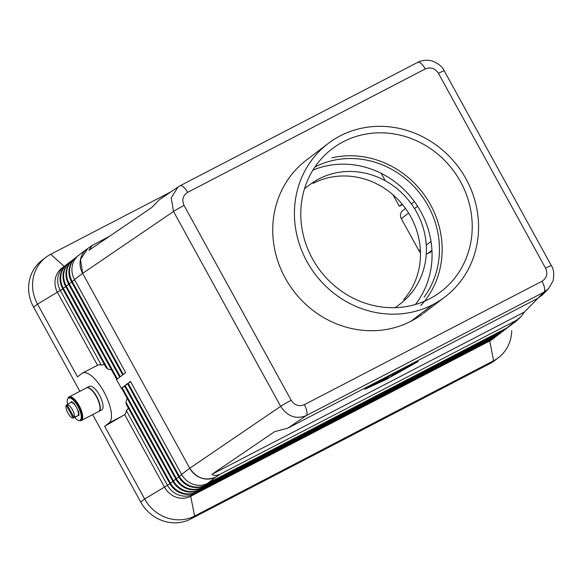<?xml version="1.0" encoding="UTF-8"?>
<svg xmlns="http://www.w3.org/2000/svg" width="583" height="583" viewBox="0 0 583 583"><rect width="100%" height="100%" fill="white"/><g stroke="black" fill="none" stroke-linecap="round" stroke-linejoin="round"><path stroke-width="0.87" d="M541.993 281.254L304.348 404.668C299.028 406.803 294.641 405.345 291.179 400.288L184.06 205.435C181.656 199.831 182.843 195.473 187.631 192.361A9.977 3.673 62.6 0 0 180.089 185.758L417.72 62.352A9.977 3.673 62.6 0 1 425.277 68.947C430.597 66.812 434.984 68.269 438.438 73.327L545.564 268.18C547.969 273.784 546.774 278.142 541.993 281.254A9.977 3.673 62.6 0 1 543.83 292.229L548.567 288.643M304.348 404.668A9.977 3.673 62.6 0 1 306.184 415.65L543.83 292.229L537.898 298.263L542.554 294.75M538.029 298.19L524.401 312.036L520.962 316.707L506.693 328.054L207.672 483.343A19.946 18.51 -127.3 0 1 181.619 474.438L130.461 381.377L128.092 383.184L179.258 476.245A19.946 18.51 52.7 0 0 205.311 485.151L504.324 329.861A19.946 18.51 52.7 0 0 506.831 328.265L506.241 328.717M519.482 318.201L514.825 321.838A19.946 18.503 -127.3 0 0 517.558 320.082M159.458 199.656L151.391 207.788L88.893 250.34L92.172 245.45L109.466 236.334M422.325 314.193A96.414 89.461 -127.3 0 1 411.175 321.146A96.414 89.461 -127.3 0 1 289.219 284.73A96.414 89.461 -127.3 0 1 306.359 160.128M432.863 304.596A96.414 89.461 -127.3 0 1 310.921 268.202A96.414 89.461 -127.3 0 1 328.01 143.607A96.414 89.461 -127.3 0 1 340.129 135.919A96.414 89.461 -127.3 0 1 462.079 172.313A96.414 89.461 -127.3 0 1 444.989 296.907A96.414 89.461 -127.3 0 1 432.863 304.596L411.175 321.146M431.996 251.346L427.594 253.627L431.945 250.311M420.343 249.568L418.915 250.661A6.646 6.173 52.7 0 0 420.467 252.592M426.253 254.122A6.646 6.173 52.7 0 0 427.594 253.627M418.915 250.661L401.323 218.669L408.61 213.108M402.707 210.587A6.646 6.173 52.7 0 0 401.323 218.669M429.671 298.78A89.767 83.289 52.7 0 0 440.952 291.624A89.767 83.289 52.7 0 0 456.868 175.614A89.767 83.289 52.7 0 0 343.329 141.735A89.767 83.289 52.7 0 0 332.048 148.891A89.767 83.289 52.7 0 0 316.132 264.893A89.767 83.289 52.7 0 0 429.671 298.78M420.773 305.572A89.767 83.289 52.7 0 0 428.636 201.499A89.767 83.289 52.7 0 0 331.924 157.825M314.922 166.993A86.94 80.665 -127.3 0 1 417.894 190.94A86.94 80.665 -127.3 0 1 424.023 297.228M313.064 183.405A74.806 69.406 -127.3 0 1 403.749 206.127A74.806 69.406 -127.3 0 1 403.618 299.757M312.882 170.149A86.94 80.665 -127.3 0 1 413.165 199.911A86.94 80.665 -127.3 0 1 415.402 304.486M395.281 307.656L400.332 303.801A74.806 69.406 52.7 0 0 413.595 207.133A74.806 69.406 52.7 0 0 318.981 178.894A74.806 69.406 52.7 0 0 309.602 184.84M515.911 320.599L220.272 474.139L215.812 477.127C205.245 481.201 196.566 478.235 189.759 468.229L181.619 474.438M220.272 474.139C216.555 475.837 213.801 475.881 212.001 474.278L274.498 431.726L287.929 428.082L306.184 415.65C295.967 419.563 287.463 416.466 280.663 406.344L189.759 468.229L82.64 273.376L80.505 259.537L87.858 248.394M287.929 428.082L537.898 298.263M503.501 330.801A19.946 18.51 -127.3 0 1 500.775 332.565L201.762 487.854A19.946 18.51 -127.3 0 1 175.709 478.956L124.543 385.888L122.175 387.695L173.34 480.756A19.946 18.51 52.7 0 0 199.393 489.662L498.407 334.372A19.946 18.51 52.7 0 0 500.914 332.784L500.323 333.228A19.946 18.51 -127.3 0 1 497.816 334.824L198.803 490.114A19.946 18.51 -127.3 0 1 172.75 481.208L121.585 388.147L121.257 388.395L121.621 388.205M506.459 328.55A19.946 18.51 -127.3 0 1 503.734 330.306L204.713 485.595A19.946 18.51 -127.3 0 1 178.66 476.697L127.502 383.629L125.134 385.436L176.299 478.505A19.946 18.51 52.7 0 0 202.352 487.403L501.365 332.113A19.946 18.51 52.7 0 0 504.098 330.35M178.026 187.005L171.191 197.856L173.537 211.491A9.977 0.598 -28.8 0 1 184.06 205.435M524.401 312.036L212.001 474.278M400.98 369.367L418.215 361.518L385.924 379.635L364.718 389.298L390.974 374.563M393.029 373.492L366.78 388.227L386.347 379.314L416.153 362.582L398.918 370.438M397.329 373.062L396.112 373.616L401.228 369.717L406.613 367.093L402.642 369.134L401.097 370.314L404.908 368.398L398.808 372.063L402.299 370.271L397.183 372.799M376.224 383.731L381.676 380.058L376.224 383.731M379.679 382.215L386.638 377.267L381.756 381.012L388.293 378.061L379.635 382.127M391.142 376.407L396.826 372.071L390.654 375.277L384.598 379.409L389.735 375.474L400.084 370.067L391.142 376.407M381.049 381.049L381.632 380.786M392.206 374.84L392.301 374.206M391.215 374.614L391.965 374.403M396.783 371.99L397.366 371.546M42.355 260.04A38.238 35.476 52.7 0 0 33.581 307.132L79.864 391.31M92.675 414.63L140.707 501.985A38.238 35.476 52.7 0 0 190.641 519.045L489.654 363.756A38.238 35.476 52.7 0 0 494.041 361.023M408.049 199.612L408.596 200.282M128.464 408.136L126.387 410.629A28.261 10.407 62.6 0 1 124.667 414.63L104.678 426.268L144.65 498.975A38.238 35.476 52.7 0 0 194.584 516.035L493.597 360.746A38.238 35.476 52.7 0 0 498.407 357.7A38.238 35.476 52.7 0 0 511.714 330.809M124.667 414.63L164.661 487.381A19.946 18.51 52.7 0 0 190.714 496.279L489.735 340.989A19.946 18.51 52.7 0 0 492.46 339.226M104.678 426.268L109.116 422.886A28.261 10.407 -117.4 0 0 104.291 392.49A28.261 10.407 -117.4 0 0 82.443 373.113A28.261 10.407 -117.4 0 0 81.933 373.441L77.495 376.829L37.523 304.122A38.238 35.476 52.7 0 1 45.882 257.343L41.932 260.353M89.367 386.376A13.3 4.897 62.6 0 1 99.649 395.493A13.3 4.897 62.6 0 1 101.916 409.798A13.3 4.897 62.6 0 1 101.653 409.966L98.906 411.394A13.3 4.897 -117.4 0 0 99.176 411.219A13.3 4.897 -117.4 0 0 96.909 396.921A13.3 4.897 -117.4 0 0 86.627 387.797M98.899 411.365A13.3 4.897 -117.4 0 0 96.632 397.059A13.3 4.897 -117.4 0 0 86.35 387.943M79.208 420.467A13.3 4.897 -117.4 0 0 81.35 420.511A13.3 4.897 -117.4 0 0 81.62 420.336A13.3 4.897 -117.4 0 0 79.346 406.038A13.3 4.897 -117.4 0 0 69.064 396.921A13.3 4.897 -117.4 0 0 68.83 397.074A13.3 4.897 -117.4 0 0 67.89 398.677M72.044 401.971A7.477 2.755 -117.4 0 0 71.76 402.073A7.477 2.755 -117.4 0 1 72.132 402.022M78.37 412.596A5.815 2.143 -117.4 0 0 78.086 410.563M74.901 404.784A5.815 2.143 -117.4 0 0 73.844 403.895M71.075 402.474A1.662 0.612 62.6 0 1 71.221 401.76A1.662 0.612 62.6 0 1 71.418 401.745A8.315 3.061 62.6 0 1 74.26 403.786A1.662 0.612 62.6 0 1 75.12 405.374A7.477 2.755 -117.4 0 0 71.075 402.474A7.477 2.755 -117.4 0 0 70.813 402.569L69.443 403.276A7.477 2.755 62.6 0 1 69.741 403.174L67.001 404.602L74.085 417.479A7.477 2.755 -117.4 0 0 72.365 409.652A7.477 2.755 -117.4 0 0 67.001 404.602M77.575 409.849A1.662 0.612 62.6 0 1 78.457 411.43A8.315 3.061 62.6 0 1 78.88 415.315A1.662 0.612 62.6 0 1 78.72 415.57A1.662 0.612 62.6 0 1 78.173 415.387A7.477 2.755 -117.4 0 0 77.575 409.849A7.477 2.755 -117.4 0 0 75.12 405.374M78.916 415.081A1.662 0.612 62.6 0 1 78.661 414.841L78.341 415.009M80.804 419.847A12.469 4.591 -117.4 0 0 79.142 406.963A12.469 4.591 -117.4 0 0 69.501 397.664M71.826 402.408A1.662 0.612 62.6 0 1 71.731 401.84M75.083 417.151A2.077 0.765 -117.4 0 0 76.504 419.388A12.469 4.591 -117.4 0 0 80.009 420.27A12.469 4.591 -117.4 0 0 78.333 407.087A12.469 4.591 -117.4 0 0 68.517 398.138A12.469 4.591 -117.4 0 0 67.293 402.627A2.077 0.765 -117.4 0 0 67.825 404.172M77.692 415.854A7.477 2.755 -117.4 0 0 77.86 415.752A7.477 2.755 -117.4 0 0 78.173 415.387M74.085 417.479L76.825 416.058A7.477 2.755 62.6 0 1 76.49 416.459A7.477 2.755 62.6 0 1 76.337 416.561A7.477 2.755 62.6 0 1 76.038 416.656L75.958 416.51M76.038 416.656L73.29 418.084L66.214 405.207L67.081 404.748M66.214 405.207A7.477 2.755 -117.4 0 0 67.927 413.034A7.477 2.755 -117.4 0 0 73.29 418.084M170.863 191.88L50.685 254.29A38.238 35.476 52.7 0 0 45.882 257.343M127.138 398.087L125.943 402.183A28.261 10.407 62.6 0 1 126.314 404.376L169.791 483.467A19.946 18.51 -127.3 0 0 195.844 492.373L495.448 336.631A19.946 18.51 52.7 0 0 498.181 334.868M69.763 262.117A19.946 18.51 -127.3 0 0 65.624 286.355L116.789 379.424L116.462 379.671A28.261 10.407 62.6 0 1 121.257 388.395M65.806 286.676L63.263 288.162A19.946 18.51 52.7 0 1 67.621 263.756L67.03 264.208A19.946 18.51 -127.3 0 0 62.665 288.614L106.15 367.698A28.261 10.407 62.6 0 1 107.695 368.995L111.725 370.045M61.681 268.289A19.946 18.51 52.7 0 0 57.542 292.528L97.536 365.271A28.261 10.407 62.6 0 1 97.587 365.25A28.261 10.407 62.6 0 1 101.34 365.067L104.481 364.506M70.354 261.672A19.946 18.51 52.7 0 0 66.214 285.903L117.38 378.972L119.748 377.165L68.583 284.096A19.946 18.51 -127.3 0 1 72.941 259.69L73.531 259.238A19.946 18.51 52.7 0 0 69.173 283.644L120.338 376.713L122.707 374.905L71.541 281.844A19.946 18.51 -127.3 0 1 75.899 257.438L76.49 256.986A19.946 18.51 52.7 0 0 72.132 281.392L123.297 374.454L125.658 372.654L74.5 279.585A19.946 18.51 -127.3 0 1 78.639 255.347M402.532 204.604L399.304 206.28L392.971 194.766M385.268 180.752L381.187 173.333M399.304 206.28L402.132 204.123M517.34 320.249L509.199 326.458A19.946 18.51 -127.3 0 1 506.693 328.054M74.5 279.585L82.64 273.376A19.946 18.503 -127.3 0 1 86.78 249.138M207.672 483.343L215.812 477.127A19.946 18.503 -127.3 0 1 189.759 468.229M122.175 387.695L124.718 386.208M125.134 385.436L127.677 383.957M128.092 383.184L130.636 381.697M62.665 288.614L63.263 288.162L107.695 368.995M497.59 335.32A19.946 18.51 -127.3 0 1 494.858 337.076L195.844 492.373M125.943 402.183L170.382 483.015A19.946 18.51 52.7 0 0 196.435 491.921M61.9 268.114L64.662 266.008A19.946 18.51 52.7 0 0 60.304 290.421L101.34 365.067M126.387 410.629L167.423 485.275A19.946 18.51 52.7 0 0 193.476 494.173L492.497 338.883A19.946 18.51 52.7 0 0 495.003 337.295L492.241 339.401M187.631 192.361L425.277 68.947M291.179 400.288A9.977 0.598 151.2 0 0 280.663 406.344L173.537 211.491L82.64 273.376M545.564 268.18A9.977 0.598 -28.8 0 1 551.336 265.622L444.224 70.776A9.977 0.598 151.2 0 0 438.438 73.327M431.012 241.428L426.253 245.057M504.324 329.861L503.734 330.306M489.654 363.756L493.597 360.746L489.735 340.989L492.497 338.883M190.641 519.045L194.584 516.035L190.714 496.279L193.476 494.173M109.116 422.886L122.692 415.832M140.707 501.985L144.65 498.975L169.974 483.788M33.581 307.132L37.523 304.122L62.847 288.935M64.21 266.351L50.685 254.29M74.675 279.906L71.541 281.844M71.716 282.165L68.583 284.096M68.758 284.417L65.624 286.355M414.528 208.597L417.603 206.251M498.407 334.372L497.816 334.824M175.884 479.27L172.75 481.208M178.843 477.018L175.709 478.956M181.801 474.759L178.66 476.697M204.713 485.595L205.311 485.151M501.365 332.113L500.775 332.565M201.762 487.854L202.352 487.403M198.803 490.114L199.393 489.662M495.448 336.631L494.858 337.076M172.925 481.529L169.791 483.467M548.377 288.855L542.154 295.18M520.604 317.079L519.03 318.682M306.323 160.157L328.01 143.607M548.523 288.687L553.078 280.824C554.331 274.141 553.748 269.076 551.343 265.637M178.15 186.917L159.706 199.473M92.245 245.399L87.967 248.314M180.06 185.78L178.267 186.844M417.705 62.366C418.375 61.55 426.472 58.861 432.528 61.142C438.496 63.569 442.395 66.783 444.217 70.783M404.668 367.96L404.908 368.398M395.806 373.251L396.046 373.688M498.407 357.7L494.464 360.709M81.35 420.511L98.636 411.532M80.694 419.913L80.009 420.27M69.202 397.781L68.517 398.138M97.587 365.25L82.495 373.084M402.78 210.529L405.491 208.459M411.409 203.948L414.447 201.631M78.858 255.179L86.998 248.97M503.872 330.525L503.282 330.976M70.579 261.497L69.982 261.949M497.962 335.036L497.365 335.487M76.337 416.554L77.707 415.847M89.396 386.361L86.648 387.79M304.515 188.717L309.573 184.862M86.379 387.928L69.093 396.906M444.989 296.907L423.302 313.457"/></g></svg>
